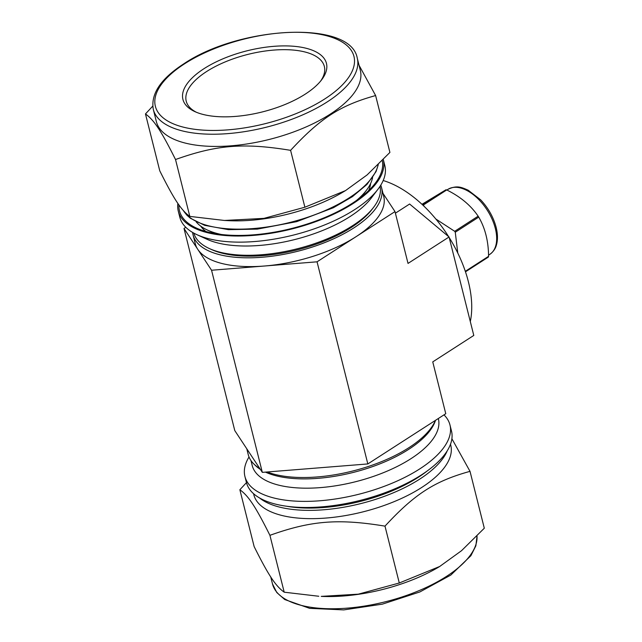 <?xml version="1.0" encoding="UTF-8"?>
<svg xmlns="http://www.w3.org/2000/svg" width="642" height="642" viewBox="0 0 642 642"><rect width="100%" height="100%" fill="white"/><g stroke="black" fill="none" stroke-linecap="round" stroke-linejoin="round"><path stroke-width="0.96" d="M246.472 482.623L239.867 489.734C248.542 495.977 255.612 506.698 269.921 535.324L284.205 592.197C275.522 585.961 268.452 575.232 254.152 546.607L239.867 489.734M439.906 566.388L399.284 583L358.332 594.163L321.225 596.378A105.152 44.771 165.9 0 0 439.393 566.693L461.494 550.724L484.301 528.222L470.016 471.348L451.888 438.735M399.284 583L384.991 526.135C414.692 493.987 434.69 481.099 470.016 471.348M269.921 535.324C311.113 520.614 338.182 518.455 384.991 526.135M318.785 596.258L284.205 592.197M443.983 414.868A105.705 45.012 165.9 0 1 449.97 424.956L451.503 431.055A105.705 45.012 165.9 0 1 359.945 500.463A105.705 45.012 165.9 0 1 246.456 482.559L244.923 476.46A105.705 45.012 165.9 0 1 249.016 456.976M449.97 424.956A105.705 45.012 165.9 0 1 358.413 494.356A105.705 45.012 165.9 0 1 244.923 476.46M438.317 418.52L438.382 418.785A95.971 40.863 165.9 0 1 355.259 481.797A95.971 40.863 165.9 0 1 252.218 465.538L250.974 460.587M435.533 420.309A95.971 40.863 165.9 0 1 363.629 469.543A95.971 40.863 165.9 0 1 265.435 472.127M260.355 469.382A95.971 40.863 165.9 0 1 254.673 464.752M450.507 444.216L450.764 445.243A101.532 43.231 165.9 0 1 362.818 511.907A101.532 43.231 165.9 0 1 253.815 494.717L253.558 493.69M375.626 95.554L389.911 152.427L367.104 174.929L345.516 190.594L304.886 207.214L290.601 150.34C320.302 118.2 340.3 105.312 375.626 95.554L359.055 65.275M304.886 207.214L263.942 218.368L224.395 220.463L189.815 216.402C181.132 210.167 174.062 199.437 159.762 170.812L145.469 113.939C154.152 120.182 161.222 130.904 175.523 159.529C216.715 144.827 243.791 142.66 290.601 150.34M175.523 159.529L189.815 216.402M152.748 106.131L145.469 113.939M370.619 183.492A88.596 37.726 165.9 0 1 368.588 190.634M205.913 231.497A88.596 37.726 165.9 0 1 200.753 226.153M382.263 160.612A104.453 44.475 165.9 0 1 375.281 183.195A104.453 44.475 165.9 0 1 291.628 228.488A104.453 44.475 165.9 0 1 196.5 228.103A104.453 44.475 165.9 0 1 178.941 204.942M383.298 159.537A105.705 45.012 165.9 0 1 383.314 159.601A105.705 45.012 165.9 0 1 291.757 229.001A105.705 45.012 165.9 0 1 178.275 211.106A105.705 45.012 165.9 0 1 177.882 203.426M383.314 159.601L384.847 165.7A105.705 45.012 165.9 0 1 377.945 189.278A105.705 45.012 165.9 0 1 293.29 235.108A105.705 45.012 165.9 0 1 197.022 234.715A105.705 45.012 165.9 0 1 179.808 217.205L178.275 211.106M377.945 189.278L371.285 198.017A95.971 40.863 165.9 0 1 294.429 239.627A95.971 40.863 165.9 0 1 207.029 239.281L197.022 234.715M380 186.381A95.971 40.863 165.9 0 1 373.62 207.294A95.971 40.863 165.9 0 1 296.756 248.903A95.971 40.863 165.9 0 1 209.356 248.55A95.971 40.863 165.9 0 1 193.852 233.134M373.62 207.294L372.095 209.292A93.748 39.916 165.9 0 1 297.021 249.939A93.748 39.916 165.9 0 1 211.643 249.594L209.356 248.55M372.609 177.537A92.745 39.491 165.9 0 1 366.413 190.297L362.818 195.024A87.489 37.252 165.9 0 1 361.237 196.974M215.391 233.608A87.489 37.252 165.9 0 1 213.08 232.629L207.679 230.173A92.745 39.491 165.9 0 1 196.179 221.851M366.413 190.297A92.745 39.491 165.9 0 1 356.446 200.513M221.289 234.458A92.745 39.491 165.9 0 1 207.679 230.173M306.082 48.246A73.999 31.506 165.9 0 1 321.61 79.841A73.999 31.506 165.9 0 1 262.353 111.925A73.999 31.506 165.9 0 1 194.967 111.652A73.999 31.506 165.9 0 1 208.883 65.717A73.999 31.506 165.9 0 1 306.082 48.246M196.444 112.294A71.214 30.318 165.9 0 1 186.22 101.163A71.214 30.318 165.9 0 1 206.531 71.583A71.214 30.318 165.9 0 1 304.765 51.93A71.214 30.318 165.9 0 1 324.354 66.463A71.214 30.318 165.9 0 1 320.607 81.109M357.273 58.197L360.339 70.403A105.152 44.771 165.9 0 1 269.263 139.442A105.152 44.771 165.9 0 1 156.375 121.635L153.31 109.429C150.597 93.997 160.725 78.822 183.692 63.895C239.362 26.073 350.789 19.733 357.273 58.197A105.152 44.771 165.9 0 1 266.197 127.236A105.152 44.771 165.9 0 1 153.31 109.429M345.516 190.594L343.125 192.022A101.532 43.231 165.9 0 1 229.017 220.688L224.395 220.463M421.963 204.3L445.989 189.759L422.556 204.854M465.482 271.823L488.41 257.049A45.622 25.688 -122.8 0 0 488.578 256.31L465.306 271.309M457.778 253.044L455.266 232.227L478.731 217.108C485.167 228.143 488.45 241.215 488.578 256.31M424.394 206.604L423.271 205.063L446.736 189.944C460.362 196.661 470.835 205.408 478.146 216.185L454.688 231.305L435.838 219.01M455.266 232.227A45.622 25.688 -122.8 0 0 454.688 231.305M423.271 205.063A45.622 25.688 -122.8 0 0 422.605 204.894M478.731 217.108A45.622 25.688 -122.8 0 0 478.146 216.185M446.736 189.944A45.622 25.688 -122.8 0 0 445.989 189.759M395.4 213.176L409.612 204.02L449.055 236.978L473.788 335.437L432.756 361.879L445.773 413.713L367.826 463.941L262.329 472.368L234.771 430.573L183.997 228.448L197.776 249.345A97.167 41.369 165.9 0 1 195.264 243.687L193.057 234.9A97.167 41.369 -14.1 0 0 195.569 240.557A97.167 41.369 -14.1 0 0 304.308 249.497A97.167 41.369 -14.1 0 0 381.533 187.56A97.167 41.369 -14.1 0 0 380.754 185.185M185.795 227.292L183.997 228.448M383.186 180.53A97.167 54.706 57.2 0 1 448.589 236.585M449.207 237.572A97.167 54.706 57.2 0 1 470.297 321.554M367.826 463.941L317.052 261.816L394.999 211.587L408.023 263.421L449.055 236.978M394.999 211.587L382.993 193.37M192.616 232.444A97.167 41.369 -14.1 0 0 193.057 234.9M381.533 187.56L383.739 196.348A97.167 41.369 165.9 0 1 356.029 236.697A97.167 41.369 165.9 0 1 264.303 266.029A97.167 41.369 165.9 0 1 197.776 249.345L211.555 270.242L317.052 261.816M246.777 448.79L248.237 454.6A97.167 41.369 -14.1 0 0 250.757 460.258A97.167 41.369 -14.1 0 0 259.729 468.435M267.144 471.982A97.167 41.369 -14.1 0 0 363.789 467.93A97.167 41.369 -14.1 0 0 435.396 420.398M262.329 472.368L211.555 270.242M476.998 536.054A105.152 44.771 165.9 0 1 381.565 602.702A105.152 44.771 165.9 0 1 272.505 583.963L276.79 592.526L284.703 599.524L309.645 608.343L343.767 609.9L382.351 604.154L419.844 591.964L450.82 575.063L470.899 555.707L475.874 545.772L477.022 536.03M447.241 450.812A101.532 43.231 165.9 0 1 360.732 503.609A101.532 43.231 165.9 0 1 259.553 497.959M427.259 470.923A99.863 42.524 165.9 0 1 286.661 506.241M184.583 63.791A102.367 43.584 165.9 0 1 351.31 50.469A102.367 43.584 165.9 0 1 228.127 129.845A102.367 43.584 165.9 0 1 184.583 63.791M378.13 164.777A101.532 43.231 165.9 0 1 286.717 223.231A101.532 43.231 165.9 0 1 183.435 210.672M495.343 228.496A38.664 21.772 -122.8 0 0 474.486 195.593A38.664 21.772 -122.8 0 0 447.923 189.358C457.264 184.848 461.847 187.536 468.138 190.176L480.649 199.814C488.265 207.96 493.425 217.14 496.138 227.34C497.783 233.945 497.895 239.803 496.459 244.931C496.162 245.942 495.134 250.476 489.814 254.36A38.664 21.772 -122.8 0 0 495.343 228.496M270.723 576.877L272.505 583.963M378.29 164.617L376.052 171.575L366.943 184.447L352.474 196.613L333.383 207.743L296.7 221.65L257.322 229.122L228.456 229.659L204.654 225.334L190.329 218.224L186.814 215.134L183.219 210.432M447.923 189.358L446.888 190.024M489.814 254.36L488.546 255.179"/></g></svg>
